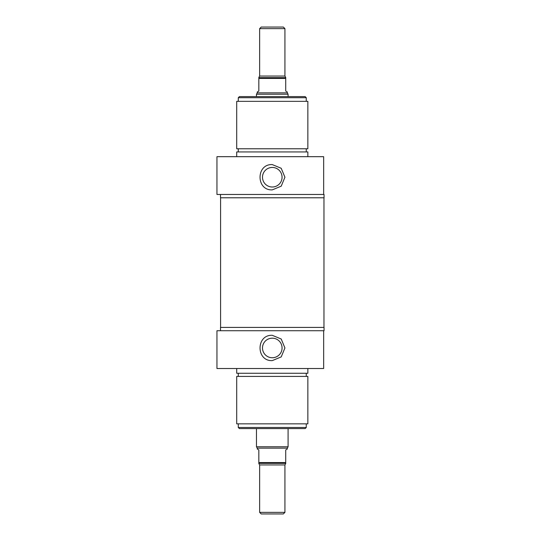 <?xml version="1.0" encoding="UTF-8"?>
<svg xmlns="http://www.w3.org/2000/svg" width="541" height="541" viewBox="0 0 541 541"><rect width="100%" height="100%" fill="white"/><g stroke="black" fill="none" stroke-linecap="round" stroke-linejoin="round"><path stroke-width="0.81" d="M216.948 368.516L323.653 368.516L323.653 330.727L216.948 330.727L216.948 368.516M236.708 368.516L236.708 373.256L307.849 373.256L307.849 368.516M306.267 376.414L306.267 373.256M236.708 376.414L307.849 376.414L307.849 423.84L236.708 423.84L236.708 376.414M323.653 368.516L323.653 330.727L324.052 330.727L324.052 327.413L220.505 327.413L220.505 330.727M272.279 360.61C255.967 361.388 255.967 334.534 272.279 335.312L281.219 339.018L284.924 347.964L281.219 356.904L272.279 360.61M306.267 427.478L238.29 427.478L239.399 428.587L305.158 428.587L306.267 427.478L306.267 423.84M262.493 347.964A9.785 9.785 0 0 1 272.279 338.179A9.785 9.785 0 0 1 282.064 347.964A9.785 9.785 0 0 1 272.279 357.743A9.785 9.785 0 0 1 262.493 347.964M259.633 28.632L284.924 28.632L283.342 27.05L261.215 27.05L259.633 28.632L259.633 76.058L258.841 77.424M285.716 77.424L284.924 76.058L284.924 28.632M285.716 77.64L258.841 77.64L258.841 91.077L257.259 91.984L257.259 92.869L287.298 92.869L287.298 91.984L285.716 91.077L285.716 77.64M256.468 96.609L256.468 94.235L288.089 94.235L288.089 96.609M287.298 92.869L288.089 94.235M323.653 156.68L216.948 156.68L216.948 194.462L323.653 194.462L323.653 156.68M236.708 156.68L236.708 151.94L307.849 151.94L307.849 156.68M306.267 148.775L306.267 151.94M307.849 148.775L236.708 148.775L236.708 101.35L307.849 101.35L307.849 148.775M220.505 194.462L220.505 197.783L324.052 197.783L324.052 194.462L323.653 194.462M272.279 189.877C255.967 190.655 255.967 163.808 272.279 164.586L281.219 168.285L284.924 177.232L281.219 186.172L272.279 189.877M306.267 97.711L305.158 96.609L239.399 96.609L238.29 97.711L306.267 97.711L306.267 101.35M282.064 177.232A9.785 9.785 0 0 0 272.279 167.446A9.785 9.785 0 0 0 262.493 177.232A9.785 9.785 0 0 0 272.279 187.01A9.785 9.785 0 0 0 282.064 177.232M284.924 512.368L259.633 512.368L261.215 513.95L283.342 513.95L284.924 512.368L284.924 464.942L285.716 463.576M258.841 463.36L285.716 463.36L285.716 449.923L287.298 449.016L287.298 448.131L257.259 448.131L257.259 449.016L258.841 449.923L258.841 463.36M288.089 428.587L288.089 446.765L256.468 446.765L256.468 428.587M287.298 448.131L288.089 446.765M284.924 76.058L259.633 76.058M258.841 78.425L285.716 78.425M259.633 512.368L259.633 464.942L284.924 464.942M285.716 462.575L258.841 462.575M238.29 376.414L238.29 373.256M238.29 427.478L238.29 423.84M257.259 92.869L256.468 94.235M238.29 148.775L238.29 151.94M238.29 97.711L238.29 101.35M220.586 197.783L220.586 327.413M323.971 197.783L323.971 327.413M259.633 464.942L258.841 463.576M257.259 448.131L256.468 446.765"/></g></svg>
